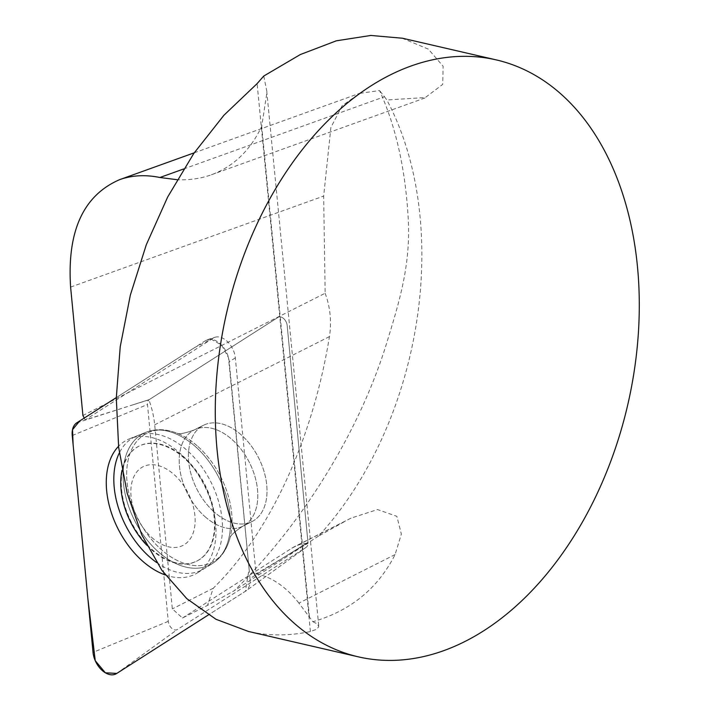 <?xml version="1.0" encoding="UTF-8"?>
<svg xmlns="http://www.w3.org/2000/svg" width="709" height="709" viewBox="0 0 709 709"><rect width="100%" height="100%" fill="white"/><g stroke="black" fill="none" stroke-linecap="round" stroke-linejoin="round"><path stroke-width="0.53" stroke-dasharray="3.54 2.66" d="M176.195 562.875A64.333 41.282 63.2 0 1 151.655 549.165A64.333 41.282 63.2 0 1 121.815 491.514A64.333 41.282 63.2 0 1 139.168 446.058A64.333 41.282 63.2 0 1 205.007 484.894A64.333 41.282 63.2 0 1 197.137 560.925A64.333 41.282 63.2 0 1 176.195 562.875M156.671 562.538A74.551 47.84 -116.8 0 0 177.48 572.314A74.551 47.84 -116.8 0 0 204.183 568.671A74.551 47.84 -116.8 0 0 187.273 450.561A74.551 47.84 -116.8 0 0 137.121 435.787A74.551 47.84 -116.8 0 0 119.334 452.927M151.691 537.404A44.109 28.307 -116.8 0 0 194.727 513.874A44.109 28.307 -116.8 0 0 142.598 466.992A44.109 28.307 -116.8 0 0 151.691 537.404M146.745 545.168A64.333 41.282 -116.8 0 0 151.132 549.431A64.333 41.282 -116.8 0 0 196.615 561.191A64.333 41.282 -116.8 0 0 204.484 485.151A64.333 41.282 -116.8 0 0 138.645 446.324A64.333 41.282 -116.8 0 0 122.045 470.2M148.908 399.849L132.379 404.999L149.253 399.601A7.507 4.821 -116.8 0 0 148.908 399.849A73.523 47.184 63.2 0 1 154.695 424.806L172.34 608.88L182.488 618.009L207.498 605.389L234.262 590.703C299.544 527.141 357.699 435.353 385.749 346.054C399.761 300.589 411.45 263.287 407.967 214.26C404.839 166.526 395.356 125.28 379.51 90.522L359.614 93.393L342.119 105.765L330.881 127.478L323.667 196.074L325.147 293.251L82.918 415.501M250.011 578.535L229.22 361.705A19.453 12.487 -116.8 0 0 207.577 339.638A19.453 12.487 -116.8 0 0 205.681 340.524L116.303 397.598L194.842 347.445L211.353 339.301L221.589 345.106L228.484 357.628L249.107 569.088L245.367 591.306L208.384 614.925L245.403 591.288A19.453 12.487 -116.8 0 0 245.801 591.022A19.453 12.487 -116.8 0 0 250.011 578.535L307.963 542.341L284.858 556.769L307.998 543.316A7.507 4.821 -116.8 0 0 307.963 542.341L287.172 325.511A7.507 4.821 -116.8 0 0 278.814 316.994A7.507 4.821 -116.8 0 0 278.079 317.331L149.253 399.601L278.079 317.331A7.507 4.821 63.2 0 1 278.814 316.994A7.507 4.821 63.2 0 1 287.172 325.511L307.963 542.341A7.507 4.821 63.2 0 1 306.332 547.162A7.507 4.821 63.2 0 1 306.182 547.268L177.347 629.53A7.507 4.821 63.2 0 1 171.764 628.307A7.507 4.821 63.2 0 1 168.263 621.35L147.472 404.52A7.507 4.821 63.2 0 1 149.253 399.601L76.847 422.786M213.888 511.712A53.911 34.599 63.2 0 1 188.878 463.394A53.911 34.599 63.2 0 1 203.421 425.303A53.911 34.599 63.2 0 1 258.608 457.846A53.911 34.599 63.2 0 1 252.005 521.567A53.911 34.599 63.2 0 1 213.888 511.712A53.911 34.599 -116.8 0 0 252.005 521.567A53.911 34.599 -116.8 0 0 258.608 457.846A53.911 34.599 -116.8 0 0 203.421 425.303A53.911 34.599 -116.8 0 0 188.878 463.394A53.911 34.599 -116.8 0 0 213.888 511.712M395.09 554.562L298.897 603.111L312.908 621.713C350.512 610.848 377.906 588.461 395.09 554.562L401.365 534.099L396.854 516.312L377.48 509.567L351.106 518.102L291.86 548.172L182.488 618.009M291.86 548.172A73.523 47.184 63.2 0 1 294.519 546.657A73.523 47.184 63.2 0 1 307.998 543.316M284.858 556.769L256.046 573.918L235.335 357.885A18.195 11.672 -116.8 0 0 215.093 337.245A18.195 11.672 -116.8 0 0 213.32 338.078L85.151 419.923L132.379 404.999M312.908 621.713L317.348 623.973L318.766 626.659L316.719 629.264L310.4 631.542C289.024 636.035 268.392 636.017 248.496 631.471M183.649 168.972L384.482 96.734L379.51 90.522M384.482 96.734L386.839 99.987A306.332 205.77 -77 0 1 318.58 536.057L345.035 521.337M402.118 38.206L428.333 49.116L443.116 66.221L442.708 84.389L425.338 97.532L386.839 99.987M263.775 76.031L266.983 92.135L261.727 126.344C250.268 150.441 233.491 166.588 211.388 174.786C200.727 178.597 189.33 180.237 177.197 179.714M318.58 536.057L234.262 590.703M325.147 293.251C330.297 307.334 331.723 321.789 329.437 336.615C314.379 429.778 275.101 527.549 213.241 588.248L207.498 605.389M298.897 603.111A73.523 47.184 -116.8 0 0 256.046 573.918M85.151 419.923A73.523 47.184 -116.8 0 0 84.238 418.071M213.241 588.248L172.34 608.88M165.286 574.972A75.269 48.301 -116.8 0 0 197.501 572.845A75.269 48.301 -116.8 0 0 180.432 453.6A75.269 48.301 -116.8 0 0 129.791 438.685A75.269 48.301 -116.8 0 0 118.536 446.307M205.681 340.524L213.32 338.078M235.335 357.885L229.22 361.705M195.684 446.83A73.665 47.281 -116.8 0 0 146.125 432.233A73.665 47.281 -116.8 0 0 134.577 520.433A73.665 47.281 -116.8 0 0 212.39 563.54A73.665 47.281 -116.8 0 0 195.684 446.83A73.665 47.281 63.2 0 1 212.39 563.54A73.665 47.281 63.2 0 1 134.577 520.433A73.665 47.281 63.2 0 1 146.125 432.233A73.665 47.281 63.2 0 1 195.684 446.83M197.917 446.493A72.309 46.404 63.2 0 1 230.301 536.881A72.309 46.404 63.2 0 1 170.665 556.742A72.309 46.404 63.2 0 1 126.805 469.845A72.309 46.404 63.2 0 1 178.207 433.66A72.309 46.404 63.2 0 1 197.917 446.493A72.309 46.404 -116.8 0 0 178.207 433.66A72.309 46.404 -116.8 0 0 126.805 469.845A72.309 46.404 -116.8 0 0 170.665 556.742A72.309 46.404 -116.8 0 0 230.301 536.881A72.309 46.404 -116.8 0 0 197.917 446.493M204.679 516.356A53.911 34.599 -116.8 0 0 242.797 526.211A53.911 34.599 -116.8 0 0 257.34 488.12A53.911 34.599 -116.8 0 0 232.339 439.802A53.911 34.599 -116.8 0 0 194.213 429.946A53.911 34.599 -116.8 0 0 179.669 468.037A53.911 34.599 -116.8 0 0 204.679 516.356A53.911 34.599 63.2 0 1 179.669 468.037A53.911 34.599 63.2 0 1 194.213 429.946A53.911 34.599 63.2 0 1 232.339 439.802A53.911 34.599 63.2 0 1 257.34 488.12A53.911 34.599 63.2 0 1 242.797 526.211A53.911 34.599 63.2 0 1 204.679 516.356M310.4 631.542L257.11 83.627M70.608 287.092L323.667 196.074M309.416 616.733L261.727 126.344M329.437 336.615L154.695 424.806M168.263 621.35L93.03 652.377M72.238 435.548L147.472 404.52M306.182 547.268L245.403 591.288M116.577 673.55L177.347 629.53M139.168 446.058L138.645 446.324M197.137 560.925L196.615 561.191M207.577 339.638L215.093 337.245M129.791 438.685L146.125 432.233C155.989 428.449 166.686 428.927 178.207 433.66L177.046 433.234L178.207 433.66C166.686 428.927 155.989 428.449 146.125 432.233L137.121 435.787M197.501 572.845L212.39 563.54C221.297 557.85 227.261 548.961 230.301 536.881L229.955 538.069L230.301 536.881C227.261 548.961 221.297 557.85 212.39 563.54L204.183 568.671M229.955 538.069C230.265 535.632 234.546 531.679 242.797 526.211L252.005 521.567L242.797 526.211C234.546 531.679 230.265 535.632 229.955 538.069M177.046 433.234C179.191 434.431 184.916 433.341 194.213 429.946L203.421 425.303L194.213 429.946C184.916 433.341 179.191 434.431 177.046 433.234M194.231 152.816L359.596 93.34M211.388 174.786L425.435 97.798M318.696 625.489L266.832 92.152M351.106 518.102L294.519 546.657M306.332 547.162L245.801 591.022"/><path stroke-width="1.06" d="M119.334 452.927A74.551 47.84 -116.8 0 0 156.671 562.538M122.045 470.2A64.333 41.282 -116.8 0 0 146.745 545.168M410.945 66.052A306.332 205.77 103 0 0 216.981 373.546A306.332 205.77 103 0 0 358.329 656.844A306.332 205.77 103 0 0 441.539 651.429A306.332 205.77 103 0 0 637.453 344.689A306.332 205.77 103 0 0 496.238 59.893A306.332 205.77 103 0 0 410.945 66.052M358.329 656.844L248.496 631.471L215.988 619.285L186.804 598.662L161.812 570.204L141.747 534.772L127.221 493.402L118.651 447.344L116.294 397.953L120.229 346.692L130.341 295.104L146.311 244.711L167.678 197.013L193.805 153.436L223.92 115.257L257.11 83.627L263.775 76.031L300.315 54.549L336.367 40.803L370.851 35.45L402.118 38.206M84.238 418.071A73.523 47.184 -116.8 0 0 82.918 415.501L70.608 287.092C66.983 231.152 83.352 195.329 119.697 179.625C132.034 175.247 145.442 174.547 159.924 177.498L183.649 168.972M177.197 179.714L159.924 177.498M116.303 397.598L76.847 422.786A19.453 12.487 -116.8 0 0 72.238 435.548L93.03 652.377A19.453 12.487 -116.8 0 0 102.114 670.395A19.453 12.487 -116.8 0 0 116.577 673.55L208.384 614.925L116.763 673.426L105.331 672.788L95.245 660.691L87.898 598.875L73.116 444.694L72.522 429.672L79.674 420.986L116.303 397.598M118.536 446.307A75.269 48.301 -116.8 0 0 141.827 560.473A75.269 48.301 -116.8 0 0 165.286 574.972M119.697 179.625L194.231 152.816M496.238 59.893L402.127 38.153"/></g></svg>
